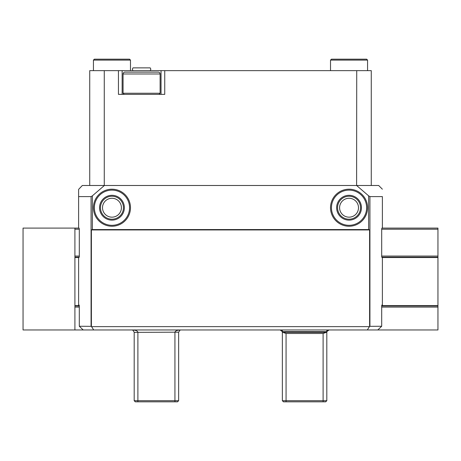 <?xml version="1.0" encoding="UTF-8"?>
<svg xmlns="http://www.w3.org/2000/svg" width="461" height="461" viewBox="0 0 461 461"><rect width="100%" height="100%" fill="white"/><g stroke="black" fill="none" stroke-linecap="round" stroke-linejoin="round"><path stroke-width="0.69" d="M123.07 73.985A1.85 1.85 0 0 1 124.925 72.135L158.261 72.135A1.85 1.85 0 0 1 160.117 73.985L123.07 73.985L123.07 93.249L160.117 93.249L159.005 94.361M150.228 70.654L150.856 69.265L150.228 67.876L132.958 67.876L132.33 69.265L132.958 70.654M93.433 60.097L94.361 59.169L129.553 59.169L130.48 60.097L93.433 60.097L93.433 70.654M330.52 60.097L331.447 59.169L366.639 59.169L367.567 60.097L330.52 60.097L330.52 70.654M121.404 207.715A9.445 9.445 0 0 1 111.96 217.166A9.445 9.445 0 0 1 102.509 207.715A9.445 9.445 0 0 1 111.96 198.27A9.445 9.445 0 0 1 121.404 207.715M358.491 207.715A9.445 9.445 0 0 1 349.04 217.166A9.445 9.445 0 0 1 339.596 207.715A9.445 9.445 0 0 1 349.04 198.27A9.445 9.445 0 0 1 358.491 207.715M93.433 207.715A18.521 18.521 0 0 1 111.96 189.194A18.521 18.521 0 0 1 130.48 207.715A18.521 18.521 0 0 1 111.96 226.242A18.521 18.521 0 0 1 93.433 207.715M330.52 207.715A18.521 18.521 0 0 1 349.04 189.194A18.521 18.521 0 0 1 367.567 207.715A18.521 18.521 0 0 1 349.04 226.242A18.521 18.521 0 0 1 330.52 207.715M94.361 207.715A17.599 17.599 0 0 1 111.96 190.122A17.599 17.599 0 0 1 129.553 207.715A17.599 17.599 0 0 1 111.96 225.314A17.599 17.599 0 0 1 94.361 207.715M331.447 207.715A17.599 17.599 0 0 1 349.04 190.122A17.599 17.599 0 0 1 366.639 207.715A17.599 17.599 0 0 1 349.04 225.314A17.599 17.599 0 0 1 331.447 207.715M123.439 207.715A11.485 11.485 0 0 1 111.96 219.2A11.485 11.485 0 0 1 100.475 207.715A11.485 11.485 0 0 1 111.96 196.236A11.485 11.485 0 0 1 123.439 207.715M360.525 207.715A11.485 11.485 0 0 1 349.04 219.2A11.485 11.485 0 0 1 337.561 207.715A11.485 11.485 0 0 1 349.04 196.236A11.485 11.485 0 0 1 360.525 207.715M111.96 195.308A12.412 12.412 0 0 0 99.547 207.715A12.412 12.412 0 0 0 111.96 220.128A12.412 12.412 0 0 0 124.366 207.715A12.412 12.412 0 0 0 111.96 195.308M336.634 207.715A12.412 12.412 0 0 0 349.04 220.128A12.412 12.412 0 0 0 361.453 207.715A12.412 12.412 0 0 0 349.04 195.308A12.412 12.412 0 0 0 336.634 207.715M79.304 256.673L79.056 257.411L78.618 257.411L78.618 304.957L79.056 304.957L79.304 305.701L79.304 326.261L91.387 326.348L91.387 229.947L92.367 229.572L92.367 195.844L91.071 196.605L78.618 196.605L78.618 228.091L79.056 228.091L79.304 228.835L79.304 256.673M368.633 229.572L369.613 229.947L369.613 326.348L381.696 326.261L381.696 305.701L381.944 304.957L382.382 304.957L382.382 257.411L381.944 257.411L381.696 256.673L381.696 228.835L381.944 228.091L382.382 228.091L382.382 196.605C382.382 186.803 382.382 186.803 382.382 196.605L369.929 196.605L368.633 195.844L368.633 229.572L92.367 229.572M79.304 326.261L83.211 329.967L93.687 329.967L91.387 326.348M93.687 329.967L377.79 329.967L381.696 326.261M369.613 326.348L367.313 329.967M369.284 326.63L91.716 326.63M89.728 168.098L89.728 169.51M369.613 229.947L91.387 229.947M122.142 94.361L122.142 70.654L356.728 70.654L356.612 185.489L368.633 195.844M356.612 185.489L82.323 185.489L78.618 189.379M92.367 195.844L104.388 185.489M78.618 189.748L78.618 196.605M161.039 70.654L161.039 94.361M164.744 70.654L164.744 94.361L118.442 94.361L118.442 70.654L122.142 70.654M382.382 189.194L378.677 185.489L356.728 185.489M154.164 70.654L156.723 70.654M104.272 185.489L104.272 70.654L89.728 70.654L89.728 185.489M104.272 70.654L118.442 70.654M356.728 70.654L371.272 70.654L371.272 185.489M83.211 329.967L23.05 329.967L23.05 228.091L79.056 228.091M328.186 330.134L329.039 329.967L326.814 331.632L326.814 332.185L326.907 331.551M329.039 329.967L328.439 330.047M328.019 330.214L327.558 330.531M280.737 330.047L280.138 329.967L282.293 331.632L282.363 332.185L282.363 329.967M326.814 329.967L326.814 331.632L282.27 331.551M281.625 330.531L281.158 330.214M326.814 332.185L323.109 333.482L323.109 400.718L326.814 400.718L326.814 332.375M282.363 332.375L282.363 400.718L283.475 401.831L282.363 400.718L286.068 400.718L286.068 333.482L282.363 332.185M326.814 400.718L325.702 401.831L326.814 400.718M325.76 332.375L283.423 332.375M283.475 401.831L325.702 401.831M323.109 401.831L323.109 400.718L286.068 400.718L286.068 401.831M286.068 333.482L323.109 333.482M381.76 257.175L437.95 257.175L437.95 228.091L381.944 228.091M437.95 257.175L437.95 329.967L377.79 329.967M74.913 329.967L74.913 228.091M437.95 229.203L381.696 229.203M79.304 229.203L74.913 229.203M437.95 256.062L381.696 256.062M79.304 256.062L74.913 256.062M74.913 257.175L79.24 257.175M437.95 305.983L381.696 305.983M79.304 305.983L74.913 305.983M74.913 307.095L79.304 307.095M381.696 307.095L437.95 307.095M131.961 329.967L132.814 330.134L134.186 332.185L134.186 400.718L135.298 401.831L134.186 400.718L137.891 400.718L137.891 332.185C137.539 330.837 135.563 330.099 131.961 329.967L132.814 330.134M178.638 332.185L174.932 332.185L174.932 400.718L178.638 400.718L178.638 332.185L180.009 330.134L180.862 329.967C177.26 330.099 175.284 330.837 174.932 332.185L134.186 332.375M134.186 347.744L134.186 338.483M174.932 401.831L174.932 400.718L137.891 400.718L137.891 401.831L177.525 401.831L178.638 400.718L177.525 401.831M137.891 401.831L135.298 401.831M91.071 326.261L91.071 196.605M369.929 196.605L369.929 326.261M437.95 305.614L381.702 305.614M79.298 305.614L74.913 305.614M74.913 257.543L78.618 257.543M382.382 257.543L437.95 257.543M130.48 60.097L130.48 70.654M367.567 60.097L367.567 70.654M160.117 73.985L160.117 93.249M124.182 94.361L123.07 93.249M280.138 329.967L280.991 330.134M180.009 330.134L180.862 329.967"/></g></svg>
